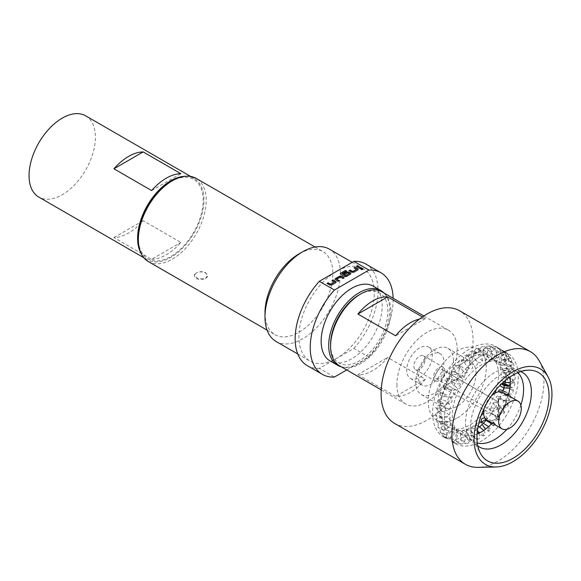 <?xml version="1.0" encoding="UTF-8"?>
<svg xmlns="http://www.w3.org/2000/svg" width="581" height="581" viewBox="0 0 581 581"><rect width="100%" height="100%" fill="white"/><g stroke="black" fill="none" stroke-linecap="round" stroke-linejoin="round"><path stroke-width="0.44" stroke-dasharray="2.9 2.18" d="M362.689 268.8C363.132 269.584 362.66 269.853 361.295 269.606L361.019 269.105M486.914 420.107A15.992 9.231 120 0 0 502.899 410.876A15.992 9.231 120 0 0 502.899 392.407M436.404 378.761A5.44 3.137 120 0 0 441.843 375.624A5.44 3.137 120 0 0 441.843 369.342L497.627 401.551A5.44 3.137 120 0 0 492.187 404.688A5.44 3.137 120 0 0 492.187 410.963A5.44 3.137 120 0 0 497.627 407.826A5.44 3.137 120 0 0 497.627 401.551L441.843 369.342A5.44 3.137 120 0 0 436.404 372.486A5.44 3.137 120 0 0 436.404 378.761L492.187 410.963M151.634 259.322A46.908 27.082 120 0 0 180.858 242.451L143.166 220.693A46.908 27.082 -60 0 1 113.941 237.564L151.634 259.322L180.858 242.451M185.31 176.297A46.908 27.082 -60 0 1 194.221 178.498A46.908 27.082 -60 0 1 203.931 199.966A46.908 27.082 -60 0 1 183.458 247.172A46.908 27.082 -60 0 1 147.313 259.743A46.908 27.082 -60 0 1 140.958 253.12M85.668 115.822A46.908 27.082 -60 0 1 95.386 137.298A46.908 27.082 -60 0 1 74.913 184.504A46.908 27.082 -60 0 1 38.767 197.068M205.594 278.393A6.609 3.813 0 0 0 207.526 275.699A6.609 3.813 0 0 0 205.594 272.997A6.609 3.813 0 0 0 196.247 272.997C199.356 271.4 202.471 271.269 205.594 272.627L207.526 275.51L205.594 278.393L198.397 278.902L194.308 275.51L196.247 272.997A6.609 3.813 0 0 0 194.308 275.699A6.609 3.813 0 0 0 198.39 279.221A6.609 3.813 0 0 0 205.594 278.393M148.286 261.537A47.969 27.699 120 0 0 185.259 248.683A47.969 27.699 120 0 0 206.197 200.401A47.969 27.699 120 0 0 196.262 178.44M264.994 312.687A47.969 27.699 120 0 0 274.929 334.649A47.969 27.699 120 0 0 311.895 321.794A47.969 27.699 120 0 0 332.833 273.52A47.969 27.699 120 0 0 322.898 251.558A47.969 27.699 120 0 0 298.917 253.933M170.763 181.686A45.841 26.465 -60 0 1 203.183 200.401A45.841 26.465 -60 0 1 170.763 256.548A45.841 26.465 -60 0 1 138.351 237.832M276.033 341.439A53.299 30.771 120 0 0 317.11 327.161A53.299 30.771 120 0 0 340.372 273.52A53.299 30.771 120 0 0 329.333 249.118M346.734 369.952L368.957 357.119L353.88 348.411L336.602 358.383A53.299 30.771 120 0 0 374.295 293.1A53.299 30.771 120 0 0 363.256 268.705A53.299 30.771 120 0 0 336.602 271.342A53.299 30.771 120 0 0 298.917 336.624A53.299 30.771 120 0 0 309.956 361.026A53.299 30.771 120 0 0 336.602 358.383L319.332 368.354L334.409 377.062M425.176 359.472A7.996 4.619 120 0 0 423.52 355.812A7.996 4.619 120 0 0 417.361 357.954A7.996 4.619 120 0 0 413.868 366.001A7.996 4.619 120 0 0 415.524 369.661A7.996 4.619 120 0 0 421.69 367.519A7.996 4.619 120 0 0 425.176 359.472M444.777 370.787A7.996 4.619 120 0 0 443.121 367.127A7.996 4.619 120 0 0 436.963 369.269A7.996 4.619 120 0 0 433.47 377.316A7.996 4.619 120 0 0 435.125 380.976A7.996 4.619 120 0 0 441.284 378.834A7.996 4.619 120 0 0 444.777 370.787M476.064 373.619A26.653 15.389 120 0 0 470.545 361.418A26.653 15.389 120 0 0 450.006 368.557A26.653 15.389 120 0 0 438.372 395.378A26.653 15.389 120 0 0 443.891 407.579A26.653 15.389 120 0 0 464.43 400.44A26.653 15.389 120 0 0 476.064 373.619M453.449 360.561A26.653 15.389 120 0 0 447.929 348.36A26.653 15.389 120 0 0 427.391 355.499A26.653 15.389 120 0 0 415.756 382.32A26.653 15.389 120 0 0 421.276 394.521A26.653 15.389 120 0 0 441.814 387.382A26.653 15.389 120 0 0 453.449 360.561M418.305 376.829A18.12 10.465 -60 0 1 431.117 354.635A18.12 10.465 -60 0 1 440.18 353.735A18.12 10.465 -60 0 1 443.935 362.036A18.12 10.465 -60 0 1 431.117 384.23A18.12 10.465 -60 0 1 422.06 385.123A18.12 10.465 -60 0 1 418.305 376.829M539.335 361.019A65.028 37.547 -60 0 1 543.903 381.448A65.028 37.547 -60 0 1 477.945 467.356M475.135 353.263L477.931 352.74L476.957 352.209L475.135 353.263L485.927 347.968L494.976 356.451L498.977 351.904L504.976 352.718L507.119 358.216L503.349 363.031L509.406 358.012L502.42 360.329L508.738 360.147L512.217 364.57L509.305 369.756L503.538 370.424L510.133 385.995M476.173 351.97L472.847 351.127L474.524 352.928A52.239 30.161 120 0 1 476.173 351.97L476.209 352.202C475.665 353.793 475.098 354.141 474.495 353.248L474.524 352.928M478.526 348.259C478.526 349.515 480.255 350.423 483.726 350.975C483.762 349.762 482.027 348.861 478.526 348.259L478.403 348.259C476.144 348.15 474.517 349.755 473.515 353.088C473.762 358.397 475.665 361.578 479.216 362.646C481.395 363.263 485.622 360.198 477.923 352.747M483.726 350.975L484.067 350.343C486.297 352.05 487.343 354.671 487.219 358.223C486.094 360.547 484.699 361.367 483.036 360.678C481.075 360.496 479.507 358.245 478.323 353.923C478.671 349.079 480.523 346.603 483.879 346.508L488.301 349.028L489.768 348.934L483.879 346.508M490.923 346.414C486.689 344.882 491.286 347.605 493.24 348.23C497.51 349.791 492.848 347.104 490.923 346.414L489.1 345.84C484.467 346.378 482.542 349.639 483.327 355.645C485.353 359.123 487.198 360.503 488.875 359.792C492.92 360.264 493.313 351.193 489.761 348.934M493.24 348.23L495.157 348.665C500.35 356.77 493.276 361.84 490.517 359.414C489.798 359.276 486.573 357.497 487.336 351.752C489.972 347.438 492.201 345.637 494.024 346.356L500.11 349.522L501.57 355.252C499.66 361.658 495.114 360.99 494.373 360.409C492.427 359.908 491.272 358.165 490.916 355.187C490.277 354.025 492.361 348.266 498.549 348.055L504.519 351.498C509.508 358.404 497.997 366.524 495.114 360.423C493.828 359.203 493.872 357.112 495.223 354.163C495.658 352.42 498.07 351.316 502.463 350.837L503.4 351.621C500.807 349.631 505.753 352.696 507.242 353.735L508.208 354.497C509.61 358.317 509.043 361.266 506.516 363.343C500.793 366.894 498.019 363.742 497.902 363.336C496.297 362.537 496.559 360.314 498.672 356.654C499.558 355.281 501.868 354.592 505.593 354.599L506.61 355.783C503.64 353.081 508.586 356.211 510.009 357.395L511.142 358.484C512.486 362.166 511.621 365.057 508.557 367.163C508.782 367.221 505.361 369.487 501.214 367.802C498.926 365.783 498.28 364.091 499.275 362.733C499.188 361.665 502.601 358.31 508.15 359.414L513.241 363.328L509.167 361.048L508.15 359.414M499.929 349.515L494.184 346.392M507.453 353.183A52.239 30.161 120 0 0 467.204 367.177A52.239 30.161 120 0 0 444.4 419.751A52.239 30.161 120 0 0 455.221 443.659A52.239 30.161 120 0 0 495.47 429.671A52.239 30.161 120 0 0 518.274 377.098A52.239 30.161 120 0 0 507.453 353.183L495.695 346.399A52.239 30.161 120 0 0 455.446 360.394A52.239 30.161 120 0 0 432.642 412.96A52.239 30.161 120 0 0 443.463 436.876A52.239 30.161 120 0 0 479.841 426.686M507.242 353.735C509.842 355.797 504.86 352.682 503.4 351.621M510.009 357.395C513.023 360.176 508.012 357.024 506.61 355.783M510.002 366.379L509.827 365.035L514.461 368.92L510.002 366.379M437.035 407.978L437.529 409.997L440.95 410.905C442.867 409.22 438.19 407.63 437.035 407.978M438.684 400.621C435.83 401.783 440.645 404.078 441.945 403.635C444.828 402.495 440.013 400.193 438.684 400.621M440.841 393.141C437.892 394.557 442.78 396.612 444.167 396.177C447.188 394.819 442.279 392.698 440.841 393.141M442.809 386.191C443.833 388.587 445.671 389.277 448.321 388.246C447.334 385.849 445.496 385.167 442.809 386.191M446.731 378.805C447.29 381.136 449.048 381.899 452.003 381.1C451.444 378.812 449.679 378.042 446.731 378.805M452.047 371.629C448.728 373.075 453.921 374.825 455.54 374.549C458.968 373.155 453.725 371.332 452.047 371.629M457.378 365.318C453.34 365.936 458.264 368.405 460.072 368.143L460.13 365.979L457.378 365.318M463.064 359.755C458.7 359.559 462.846 362.544 464.953 362.362L466.006 360.663L462.636 359.697C460.275 359.792 458.975 360.431 458.736 361.622C456.528 360.895 461.053 370.969 465.94 373.024L467.93 372.428C468.271 372.232 467.887 371.455 466.775 370.104L460.13 365.979M466.79 355.027C467.327 356.85 469.252 357.656 472.564 357.453L472.121 356.233L466.79 355.027M440.877 417.717C440.013 415.553 438.466 414.652 436.215 415.023L436.418 416.236L439.962 417.826L440.877 417.717M514.795 375.086C514.81 377.374 511.265 373.917 510.14 372.406L510.728 371.448L514.795 375.086L515.354 377.418L514.744 379.575L510.35 382.385M505.608 380.221A52.239 30.161 120 0 0 506.516 370.308A52.239 30.161 120 0 0 495.695 346.399M330.574 344.46A40.51 23.385 120 0 0 359.218 360.997A40.51 23.385 120 0 0 387.868 311.38A40.51 23.385 120 0 0 359.218 294.843M339.406 365.718A42.645 24.62 120 0 0 372.268 354.294A42.645 24.62 120 0 0 390.882 311.38A42.645 24.62 120 0 0 382.051 291.858M419.526 377.534A18.12 10.465 120 0 0 431.363 361.564A18.12 10.465 120 0 0 428.589 347.039A18.12 10.465 120 0 0 419.526 347.939A18.12 10.465 120 0 0 407.688 363.909A18.12 10.465 120 0 0 410.462 378.434A18.12 10.465 120 0 0 419.526 377.534M357.925 374.629L395.61 396.387A42.645 24.62 120 0 0 425.343 379.219L387.658 357.46A42.645 24.62 -60 0 1 357.925 374.629L387.658 357.46M396.91 384.499A42.645 24.62 120 0 0 405.741 404.02A42.645 24.62 120 0 0 438.604 392.596A42.645 24.62 120 0 0 457.218 349.682A42.645 24.62 120 0 0 448.387 330.161A42.645 24.62 120 0 0 415.524 341.584A42.645 24.62 120 0 0 396.91 384.499M394.55 423.404A65.028 37.547 120 0 0 444.661 405.981A65.028 37.547 120 0 0 473.043 340.539A65.028 37.547 120 0 0 459.578 310.77M477.066 434.036A41.04 23.698 -60 0 1 460.813 433.971A41.04 23.698 -60 0 1 454.524 401.079A41.04 23.698 -60 0 1 481.337 364.912A41.04 23.698 -60 0 1 501.861 362.878A41.04 23.698 -60 0 1 510.045 376.916M508.23 395.487A41.04 23.698 -60 0 1 492.245 423.186M496.218 389.539A41.04 23.698 120 0 0 490.103 356.088A41.04 23.698 120 0 0 469.579 358.121A41.04 23.698 120 0 0 442.766 394.288A41.04 23.698 120 0 0 449.055 427.18A41.04 23.698 120 0 0 469.579 425.147A41.04 23.698 120 0 0 481.09 415.756M483.603 412.88A41.04 23.698 120 0 0 494.99 393.155M457.218 418.008A41.04 23.698 120 0 0 484.031 381.84A41.04 23.698 120 0 0 477.735 348.956A41.04 23.698 120 0 0 457.218 350.989A41.04 23.698 120 0 0 430.405 387.157A41.04 23.698 120 0 0 436.694 420.041A41.04 23.698 120 0 0 457.218 418.008M373.271 286.179A43.176 24.925 -60 0 1 382.211 305.94A43.176 24.925 -60 0 1 363.365 349.392A43.176 24.925 -60 0 1 330.095 360.961M341.279 366.8A43.176 24.925 120 0 0 373.082 351.323A43.176 24.925 120 0 0 389.749 310.298A43.176 24.925 120 0 0 383.925 292.94M476.209 352.202L467.16 355.725L460.551 362.689L457.16 379.495L454.349 380.25L444.952 386.496L440.478 399.401L438.989 411.711L445.278 429.824L461.517 433.833L481.605 422.067M491.7 423.745L497.547 419.518L496.929 418.538L498.636 412.387L498.331 405.378L498.745 399.438L497.597 398.428L503.742 400.302L509.363 399.786L506.538 395.559L500.314 392.175L512.544 382.937L513.597 379.959L509.152 376.887L503.495 371.796L500.539 364.548L501.773 357.039L504.497 353.357L500.539 356.821L493.211 358.651L485.767 356.502L480.393 351.941L476.972 352.485C476.173 354.025 475.534 354.395 475.047 353.597M474.495 353.248L469.673 366.509L465.969 372.784L461.045 377.294L459.876 377.084L448.808 383.685L444.429 388.275L443.187 388.195L498.048 417.093L497.503 415.371L498.215 409.866L499.573 406.482L497.852 402.974L498.832 396.67L508.615 394.107M509.101 392.168L510.103 386.256M441.466 423.869C439.635 421.726 437.972 420.993 436.484 421.668L440.725 424.195L441.466 423.869M441.938 429.809C444.233 429.896 439.606 426.97 438.684 427.18L437.965 427.536L442.308 429.867C445.082 430.318 447.791 428.705 450.435 425.038C451.234 422.133 450.762 420.019 449.026 418.705C445.177 415.175 438.473 416.374 437.333 418.022C435.975 419.642 435.743 421 436.629 422.096M444.494 434.719C445.838 434.494 441.342 432.053 440.645 432.104C439.316 432.3 443.84 434.719 444.494 434.719L444.763 434.755C445.38 435.067 450.507 434.239 452.316 428.713C452.897 425.815 451.771 423.505 448.946 421.777C443.368 420.303 439.773 421.007 438.161 423.876L437.965 427.536M440.645 432.104L440.216 432.257L440.107 428.778C443.318 424.377 447.138 423.317 451.575 425.597C455.882 427.02 456.615 436.832 447.973 438.735L447.784 438.699C448.22 438.386 444.08 436.193 443.492 436.077L443.259 436.084C441.938 433.673 443.637 427.478 450.101 427.209C458.925 425.35 459.898 441.618 451.691 441.625L455.221 443.659M443.492 436.077C443.1 436.36 447.225 438.546 447.784 438.699M456.02 443.463L451.495 440.667L456.056 443.47M460.842 443.761C461.067 444.901 456.84 442.177 456.513 441.611C456.383 440.492 460.515 443.15 460.842 443.761L460.871 444.167C462.81 444.225 464.234 442.795 465.12 439.868L465.025 436.273C464.066 433.186 462.273 431.233 459.644 430.419C456.957 429.265 454.211 430.659 451.415 434.595C450.529 435.982 450.536 438.023 451.422 440.725L451.495 440.667M456.513 441.611L456.383 441.437C453.303 430.448 462.621 427.202 467.77 433.324C472.6 441.371 467.088 444.53 466.056 443.746L466.187 443.121C466.543 444.755 462.2 441.945 461.91 441.204L461.83 441.088C457.85 434.312 463.907 427.834 467.574 429.562C471.663 431.305 473.951 433.6 474.43 436.433C475.657 438.379 473.653 443.092 471.474 442.192L467.465 439.403C468.104 437.754 471.699 440.667 471.983 441.567L471.474 442.192M461.91 441.204C461.612 439.563 465.918 442.337 466.187 443.121M477.698 439.352L476.769 439.468L473.559 437.188L473.304 435.997C476.108 436.302 477.575 437.42 477.698 439.352M483.457 435.532L481.627 435.416L479.579 433.716L479.056 432.068C481.845 432.155 483.312 433.31 483.457 435.532M488.861 429.366C489.965 432.511 485.179 429.998 484.91 428.509C483.813 425.408 488.57 427.856 488.861 429.366M494.358 423.941C494.678 427.238 490.371 423.992 490.044 422.554C489.79 419.279 494.017 422.503 494.358 423.941M499.471 417.862C499.319 421.167 495.433 417.579 495.034 416.119C495.165 412.815 499.05 416.374 499.471 417.862M503.959 411.842C501.592 412.459 500.038 411.268 499.297 408.276C501.657 407.688 503.211 408.871 503.959 411.842M507.7 404.71C505.368 405.153 503.807 403.875 503.008 400.868C505.347 400.382 506.908 401.66 507.7 404.71M510.111 395.53C512.101 399.372 507.322 396.917 506.588 395.036L508.172 393.584L510.111 395.53M509.907 385.907L512.515 388.442C513.989 392.175 509.421 388.849 508.644 387.215M514.367 382.102C513.887 384.346 510.488 380.787 509.552 379.015L510.786 378.485L514.367 382.102M422.416 316.95L425.343 318.642A42.645 24.62 120 0 0 419.497 319.085M425.343 379.219L395.61 396.387M425.343 318.642L395.61 335.803M482.165 424.464A52.239 30.161 120 0 0 483.951 422.627M486.137 420.201A52.239 30.161 120 0 0 502.979 390.563M307.291 365.645A58.63 33.851 120 0 0 319.332 368.354M353.88 348.411A58.63 33.851 120 0 0 365.921 264.086M368.957 357.119A58.63 33.851 120 0 0 393.126 298.256M151.634 190.561L180.858 173.69M113.941 237.564L143.166 220.693M491.337 395.93A15.992 9.231 120 0 0 484.176 408.334M361.099 268.03L360.118 268.596M360.118 268.771L356.422 266.461M358.201 269.424L357.78 269.947M356.502 269.555L354.011 267.856M357.78 270.121L353.822 272.402L351.708 272.402L349.072 270.71M346.661 271.276L342.187 273.854M350.851 273.666L346.472 276.65L344.359 276.65L340.357 273.883M349.275 273.724L347.99 272.896L344.627 274.755L343.494 273.927M339.05 280.761L338.069 281.502L335.005 279.279M343.988 277.907L343.008 278.648L340.517 277.21L336.711 279.323M336.152 282.155L335.731 282.678M334.453 282.286L331.962 280.587M335.731 282.853L331.773 285.133L329.659 285.133L327.023 283.434M517.882 372.639A41.04 23.698 120 0 0 515.1 370.525A41.04 23.698 120 0 0 494.576 372.559A41.04 23.698 120 0 0 467.763 408.726A41.04 23.698 120 0 0 474.06 441.611A41.04 23.698 120 0 0 477.277 442.962M477.771 445.903A43.038 24.852 -60 0 1 473.537 440.841A43.038 24.852 -60 0 1 500.953 374.607A43.038 24.852 -60 0 1 514.17 370.46A43.038 24.852 -60 0 1 520.67 371.593M506.893 429.308A41.04 23.698 120 0 0 520.859 405.117M509.98 401.907L498.672 408.436L498.672 421.494M147.313 259.743L143.79 257.71M267.078 330.117L274.929 334.649M297.741 353.974L309.956 361.026M423.52 355.812L443.121 367.127M447.929 348.36L470.545 361.418M460.813 433.971L474.103 441.647L473.537 440.841L480.523 453.536M501.861 362.878L515.151 370.547L514.17 370.46L528.659 370.162M428.589 347.039L440.18 353.735M381.194 389.844L405.741 404.02M477.735 348.956L490.103 356.088M472.847 351.127C470.501 350.909 469.056 352.616 468.511 356.262C470.036 361.752 471.939 364.708 474.219 365.115C475.97 365.478 476.943 365.246 477.139 364.403C478.715 364.817 475.686 357.518 472.121 356.233M457.16 379.495C461.764 383.75 459.317 382.051 459.782 383.38C458.3 384.186 459.753 384.593 451.727 382.116L451.727 382.116M454.349 380.25C447.414 377.781 446.636 378.289 446.687 378.34L445.402 379.161C445.968 380.577 443.027 379.044 448.786 383.663L448.808 383.678M450.834 382.48C460.043 390.149 455.584 387.404 456.55 389.205L454.16 390.214C454.022 390.49 449.236 389.698 444.429 388.275M444.952 386.496C450.769 389.924 454.073 393.083 453.667 393.381C454.618 394.288 454.182 395.341 452.345 396.54C451.953 397.186 446.331 397.273 441.386 395.639L439.207 394.303L440.158 392.415L446.956 395.08C450.536 397.52 452.171 399.147 451.858 399.96C452.381 401.239 451.648 402.364 449.658 403.337C444.697 404.434 440.761 404.071 437.842 402.248L437.37 399.895C437.137 399.408 438.234 399.234 440.659 399.358C444.828 400.418 447.588 401.718 448.939 403.258L450.573 407.02L450.079 408.269C450.137 409.009 446.724 411.842 439.846 410.832M497.547 419.518C499.079 420.317 499.965 420.201 500.19 419.17C501.134 419.351 500.248 418.088 497.525 415.393L497.525 415.393M496.929 418.538L490.48 411.312L489.863 409.895L490.001 408.407C491.817 408.37 487.793 405.996 498.215 409.859M498.636 412.387C505.042 414.936 502.943 413.411 504.301 413.011C503.48 411.936 507.54 413.498 499.573 406.482M498.331 405.378C504.504 407.23 507.344 407.811 506.843 407.121L508.005 406.163L508.019 404.449L506.69 402.393L498.367 396.416C497.844 395.465 493.465 396.983 498.745 399.438M497.597 398.428C499.885 399.496 503.11 400.273 507.257 400.759L509.544 400.396L510.714 399.59C511.534 398.944 511.265 397.506 509.907 395.269M461.045 377.301C457.596 374.353 455.395 371.993 454.444 370.228L453.841 366.901C454.792 366.299 452.781 365.391 458.133 365.413M459.876 377.084L459.876 377.084C463.013 378.79 464.27 378.71 463.645 376.844L462.926 376.038C460.907 374.629 457.988 373.249 454.182 371.92C450.653 371.528 449.077 371.724 449.454 372.515L449.266 374.011C448.547 374.062 450.464 376.197 455.003 380.417L455.003 380.417M498.055 417.1L491.148 413.752L487.161 413.135L486.108 413.759L485.76 415.778L489.1 421.777M497.852 402.982C492.201 401.202 494.7 402.473 493.407 402.742L493.422 403.766L498.52 409.053M436.418 416.228C433.68 414.543 436.912 410.157 443.281 411.537C448.525 413.345 450.718 415.865 449.861 419.112C449.999 420.274 446.942 424.319 440.725 424.195M439.962 417.819C445.489 417.703 448.699 416.381 449.592 413.875C451.168 411.181 449.04 408.588 443.209 406.09C437.9 404.398 434.886 407.346 435.881 407.63L437.537 409.997M467.502 354.882C464.539 355.187 463.188 356.756 463.464 359.603C465.374 364.941 467.509 367.955 469.855 368.63C471.431 369.153 472.302 368.913 472.469 367.904C473.297 368.521 472.157 363.67 466.006 360.67M443.463 436.876L447.058 438.953C445.54 435.605 446.898 432.547 451.117 429.758C456.238 429.068 459.215 430.013 460.058 432.598C462.236 438.219 460.907 441.843 456.056 443.463M467.632 439.686L465.831 434.443L466.957 429.802L468.729 428.255L473.224 428.204L477.335 431.182M478.802 433.273L479.899 436.919L479.34 438.677L476.769 439.468M473.559 437.188L472.251 435.089L471.198 429.105L471.859 427.158L474.314 425.292L478.221 425.815M483.741 430.434L484.859 432.504L485.019 434.741L483.951 435.779L481.627 435.416M479.579 433.716L479.093 433.128M477.429 430.434L476.26 426.432L476.667 423.767L477.582 422.532L479.172 421.842M488.599 426.679L490.175 428.822L489.957 430.913L488.548 431.269L485.455 429.221M482.099 424.326L481.293 421.98M484.699 417.768L489.514 419.591L494.547 423.208L495.513 424.624L494.743 425.902L493.029 425.59L491.301 424.152M508.172 393.584L506.174 392.197M498.803 391.754L500.611 392.909L506.276 394.361M508.528 394.448L511.295 393.853L512.841 392.662L513.343 390.287L512.435 388.326M502.1 383.315L500.263 384.194L500.088 385.29M509.842 388.268L512.275 387.571L514.258 385.864L514.788 384.324L514.185 381.717M510.786 378.492L510.191 378.166M509.007 377.628L504.635 376.8L502.231 377.265L501.163 378.122L500.967 379.698L503.582 381.949M510.728 371.448L506.828 370.453L503.248 370.961L501.069 372.915L501.076 374.491L502.943 376.452L507.511 377.374L509.958 376.975M510.045 376.946L512.173 375.936L515.006 371.738L514.461 368.92M509.827 365.042C499.733 363.786 499.921 367.686 500.742 370.344C502.427 373.031 505.848 373.263 510.989 371.034C513.858 368.122 514.606 365.558 513.241 363.328M436.694 420.041L449.055 427.18M423.832 315.984L448.387 330.161M410.462 378.434L422.06 385.123M421.276 394.521L443.891 407.579M415.524 369.661L435.125 380.976M352.217 262.329L363.256 268.705M315.055 247.027L322.898 251.558M194.221 178.498L190.699 176.464"/><path stroke-width="0.87" d="M361.295 269.606C360.866 268.814 361.331 268.545 362.689 268.8L362.972 269.105M362.689 268.625C363.132 269.41 362.66 269.678 361.295 269.431C360.866 268.64 361.331 268.371 362.689 268.625L362.987 269.018M502.899 392.407L517.976 401.115A15.992 9.231 120 0 0 509.98 401.907A15.992 9.231 120 0 0 498.672 421.494A15.992 9.231 120 0 0 501.984 428.807A15.992 9.231 120 0 0 517.976 419.576A15.992 9.231 120 0 0 517.976 401.115L502.899 392.407A15.992 9.231 120 0 0 491.337 395.93M484.176 408.334A15.992 9.231 120 0 0 486.914 420.107L501.984 428.807M140.958 253.12A46.908 27.082 -60 0 1 137.603 238.268A46.908 27.082 -60 0 1 185.31 176.297M143.79 257.71L38.767 197.068A46.908 27.082 -60 0 1 29.05 175.6A46.908 27.082 -60 0 1 49.523 128.394A46.908 27.082 -60 0 1 85.668 115.822L190.699 176.464M315.055 247.027L196.262 178.44A47.969 27.699 120 0 0 172.274 180.822L170.763 181.686A45.841 26.465 -60 0 0 138.351 237.832L138.351 239.575A47.969 27.699 120 0 0 148.286 261.537L267.078 330.117M352.217 262.329L329.333 249.118A53.299 30.771 120 0 0 302.686 251.755L298.917 253.933A47.969 27.699 120 0 0 264.994 312.687L264.994 317.037A53.299 30.771 120 0 0 276.033 341.439L297.741 353.974M319.332 281.313L353.88 261.37L368.957 270.078L334.409 290.021L319.332 281.313A58.63 33.851 120 0 0 295.148 338.803A58.63 33.851 120 0 0 307.291 365.645L322.368 374.346A58.63 33.851 120 0 0 334.409 377.062L346.734 369.952M334.409 290.021A58.63 33.851 120 0 0 310.225 347.503A58.63 33.851 120 0 0 322.368 374.346M474.045 439.192A55.086 31.802 120 0 0 496.08 466.986A55.086 31.802 120 0 0 551.95 394.216A55.086 31.802 120 0 0 548.079 376.909A55.086 31.802 120 0 0 504.315 377.868A55.086 31.802 120 0 0 474.045 439.192M496.08 466.986L477.945 467.356A65.028 37.547 -60 0 1 465.41 464.313A65.028 37.547 -60 0 1 451.938 434.544A65.028 37.547 -60 0 1 480.327 369.102A65.028 37.547 -60 0 1 530.438 351.679A65.028 37.547 -60 0 1 539.335 361.019L548.079 376.909M513.001 375.072A50.983 29.435 -60 0 1 528.659 370.162A50.983 29.435 -60 0 1 548.144 405.683A50.983 29.435 -60 0 1 513.001 458.329A50.983 29.435 -60 0 1 480.523 453.536A50.983 29.435 -60 0 1 513.001 375.072M423.832 315.984L382.051 291.858A42.645 24.62 120 0 0 360.728 293.971L359.218 294.843A40.51 23.385 120 0 0 330.574 344.46L330.574 346.196A42.645 24.62 120 0 0 339.406 365.718L381.194 389.844M530.438 351.679L459.578 310.77A65.028 37.547 120 0 0 409.467 328.192A65.028 37.547 120 0 0 381.078 393.635A65.028 37.547 120 0 0 394.55 423.404L465.41 464.313M510.045 376.916A41.04 23.698 -60 0 1 508.23 395.487M492.245 423.186A41.04 23.698 -60 0 1 481.337 431.937A41.04 23.698 -60 0 1 477.066 434.036M481.09 415.756A41.04 23.698 120 0 0 483.603 412.88M494.99 393.155A41.04 23.698 120 0 0 496.218 389.539M337.634 365.311L330.095 360.961A43.176 24.925 -60 0 1 321.155 341.192A43.176 24.925 -60 0 1 340.001 297.741A43.176 24.925 -60 0 1 373.271 286.179L380.809 290.529A43.176 24.925 120 0 0 347.54 302.098A43.176 24.925 120 0 0 328.693 345.55A43.176 24.925 120 0 0 337.634 365.311A43.176 24.925 120 0 0 341.279 366.8M383.925 292.94A43.176 24.925 120 0 0 380.809 290.529M481.605 422.067L485.041 419.816L491.7 423.745M508.615 394.107L509.101 392.168M510.103 386.256L501.759 383.634M501.497 383.888L504.017 385.769L510.133 385.995M508.186 386.256L509.907 385.907L503.495 383.358L502.1 383.315M360.728 293.971A42.645 24.62 120 0 0 330.574 346.196M419.497 319.085A42.645 24.62 120 0 0 395.61 335.803L357.925 314.045A42.645 24.62 -60 0 1 387.658 296.876L422.416 316.95M387.658 296.876L357.925 314.045M479.841 426.686A52.239 30.161 120 0 0 482.165 424.464M483.951 422.627A52.239 30.161 120 0 0 486.137 420.201M502.979 390.563A52.239 30.161 120 0 0 505.608 380.221M393.126 298.256A58.63 33.851 120 0 0 380.998 272.794L365.921 264.086A58.63 33.851 120 0 0 353.88 261.37M333.095 279.933L335.731 281.458L336.167 282.068L335.731 282.678L331.773 284.959L329.659 284.959L327.023 283.434L328.156 282.787L330.64 284.218L334.453 282.112L331.962 280.587L333.095 279.933L336.152 282.155M335.433 278.582L339.384 276.302L341.497 276.302L344.134 277.82L343.008 278.473L340.517 277.043L336.711 279.149L339.195 280.674L338.069 281.327L334.99 279.192L339.384 276.476L341.497 276.302M345.528 270.448L346.661 271.102L342.187 273.68L345.463 275.663L349.275 273.549L347.99 272.721L344.627 274.581L343.494 273.927L346.734 272.053L348.847 272.053L350.43 272.968L350.866 273.578L350.43 274.188L346.472 276.476L344.359 276.476L340.778 274.406L340.343 273.796L340.778 273.186L345.528 270.448L346.508 271.189M355.144 267.202L357.78 268.727L358.216 269.337L357.78 269.947L353.822 272.228L351.708 272.228L349.072 270.71L350.205 270.056L352.689 271.487L356.502 269.381L354.011 267.856L355.144 267.202L358.201 269.424M361.295 269.431L361.012 269.018M357.555 265.808L361.244 267.943L360.118 268.596L356.422 266.461L357.555 265.808L361.099 268.03M380.998 272.794A58.63 33.851 120 0 0 368.957 270.078M302.686 251.755A53.299 30.771 120 0 0 264.994 317.037M172.274 180.822A47.969 27.699 120 0 0 138.351 239.575M180.858 173.69A46.908 27.082 120 0 0 151.634 190.561L113.941 168.802L143.166 151.924L180.858 173.69M113.941 168.802A46.908 27.082 -60 0 1 143.166 151.924M356.574 266.548L357.555 265.982M354.163 267.943L355.144 267.376M349.225 270.797L350.205 270.23L352.689 271.661L356.502 269.381M349.275 273.549L345.463 275.837L342.187 273.68M340.357 273.883L340.778 273.186M340.778 273.36L345.528 270.623M343.647 274.014L346.734 272.228L348.847 272.228L350.851 273.666M335.005 279.279L335.433 278.757M336.711 279.149L339.195 280.848M341.497 276.476L343.988 277.907M332.114 280.674L333.095 280.107M327.176 283.521L328.156 282.962L330.64 284.392L334.453 282.112M477.277 442.962A41.04 23.698 120 0 0 494.576 439.577A41.04 23.698 120 0 0 506.893 429.308M520.67 371.593A43.038 24.852 -60 0 1 529.516 405.393A43.038 24.852 -60 0 1 500.953 444.893A43.038 24.852 -60 0 1 477.771 445.903M520.859 405.117A41.04 23.698 120 0 0 517.882 372.639M477.335 431.182L478.802 433.273M478.221 425.815L483.741 430.434M479.093 433.128L477.429 430.434M479.172 421.842L481.431 422.017L488.599 426.679M485.455 429.221L482.099 424.326M481.293 421.98L481.264 419.772L481.925 418.545L484.699 417.768M491.301 424.152L489.1 421.777M506.174 392.197L500.633 389.851L498.759 390.2L498.803 391.754M506.276 394.361L508.528 394.448M500.088 385.29L500.706 386.242L503.916 387.847L509.842 388.268M510.191 378.166L509.007 377.628M503.582 381.949L505.913 382.567L510.35 382.385"/></g></svg>
